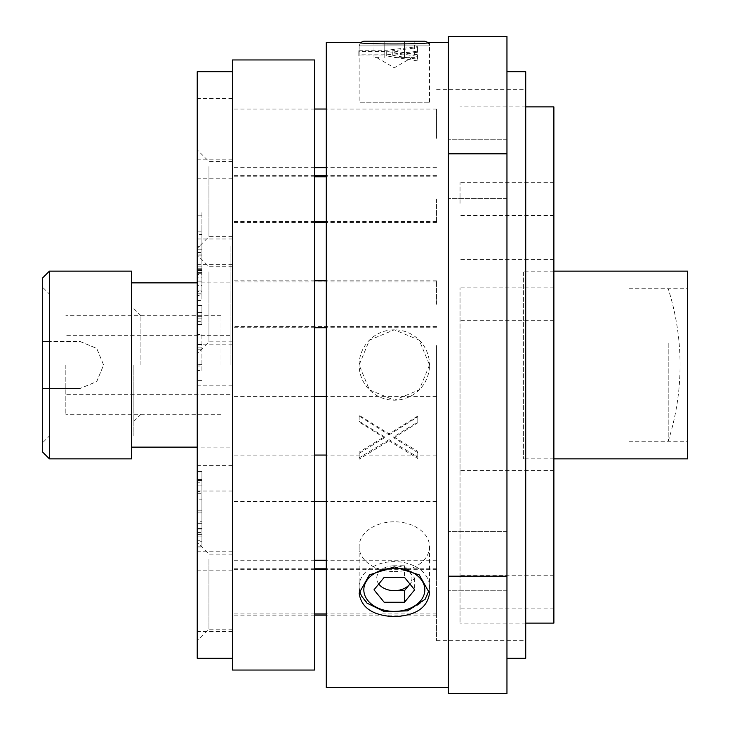 <?xml version="1.0" encoding="UTF-8"?>
<svg xmlns="http://www.w3.org/2000/svg" width="730" height="730" viewBox="0 0 730 730"><rect width="100%" height="100%" fill="white"/><g stroke="black" fill="none" stroke-linecap="round" stroke-linejoin="round"><path stroke-width="0.55" stroke-dasharray="3.65 2.74" d="M429.523 365L419.212 389.893L394.346 400.195L369.444 389.893L359.133 365L369.426 340.125L394.3 329.805L419.202 340.098L429.523 365A35.195 35.195 0 0 1 376.735 395.477A35.195 35.195 0 0 1 376.735 334.523A35.195 35.195 0 0 1 429.523 365M429.523 102.2L429.523 42.367C431.722 44.457 357.007 44.466 359.133 42.367L359.133 102.2L429.523 102.2L359.133 102.2M506.958 36.5L448.302 36.5L448.302 693.5L506.958 693.5L506.958 36.5M506.958 560.923L506.958 590.26L506.958 560.923M448.302 560.923L448.302 590.26L448.302 560.923M506.958 169.077L506.958 139.74L506.958 169.077M448.302 169.077L448.302 139.74L448.302 169.077M314.548 670.04L314.548 59.96M232.423 59.96L232.423 670.04M436.567 530.92L436.567 501.583L436.567 530.92M232.423 530.92L232.423 501.583L232.423 530.92M436.567 591.647L436.567 615.116L436.567 591.647M232.423 591.647L232.423 615.116L232.423 591.647M436.567 138.353L436.567 109.026L436.567 138.353M232.423 138.353L232.423 109.026L232.423 138.353M436.567 425.727L436.567 455.064L436.567 425.727M232.423 425.727L232.423 455.064L232.423 425.727M436.567 304.273L436.567 280.804L436.567 304.273M232.423 304.273L232.423 280.804L232.423 304.273M436.567 199.08L436.567 222.55L436.567 199.08M232.423 199.08L232.423 222.55L232.423 199.08M232.423 365C232.423 399.246 232.423 399.246 232.423 365C232.423 330.754 232.423 330.754 232.423 365L232.423 490.815L232.423 365M232.423 552.71C232.423 586.966 232.423 586.966 232.423 552.71C232.423 518.464 232.423 518.464 232.423 552.71M436.567 345.555L436.567 534.004L436.567 345.555M436.567 534.004L436.567 579.702L436.567 534.004M436.567 365L436.567 640.703L436.567 365M525.728 365L525.728 640.703L525.728 365M525.728 658.305L525.728 71.695M506.958 365L506.958 71.695L506.958 365M448.302 365L448.302 687.633L448.302 365M326.283 687.633L326.283 42.367M326.283 365L326.283 645.229L326.283 365M394.328 571.572A35.195 24.884 180 0 0 429.523 546.679A35.195 24.884 180 0 0 394.328 521.795A35.195 24.884 180 0 0 359.133 546.679A35.195 24.884 180 0 0 394.328 571.572M358.813 51.438L358.813 54.823L386.699 54.823L417.478 51.282L417.478 52.295L392.275 55.398L417.478 59.203L417.478 54.695L417.478 56.392L386.699 51.438L358.813 51.438L358.813 56L386.699 56L386.699 51.438M392.275 55.398L392.275 50.835L417.478 54.695M417.478 59.203L417.478 56.392M417.478 60.882L386.699 56M358.813 54.823L358.813 56M358.813 50.242L386.699 50.242L417.478 46.647L417.478 47.687L392.275 50.835M386.699 54.823L386.699 50.242M417.478 51.282L417.478 46.647M417.478 52.295L417.478 47.687M384.309 436.759L359.133 421.201L359.133 422.031L384.309 437.817L384.309 436.759L359.133 452.125L359.133 459.234L389.053 440.774L389.053 439.67L359.133 457.865M389.053 433.839L389.053 434.861L359.133 416.045L359.133 415.306L389.053 433.839L417.797 416.036L417.797 421.931L393.798 436.759L417.797 451.414L417.797 457.162L389.053 439.67M417.797 457.162L417.797 458.522L389.053 440.774M417.797 451.414L417.797 458.522M393.798 436.759L393.798 437.817L417.797 452.691M417.797 416.036L417.797 422.77L393.798 437.817M389.053 434.861L417.797 416.784M359.133 415.306L359.133 421.201M417.797 421.931L417.797 422.77M359.133 416.045L359.133 422.031M359.133 459.234L359.133 453.412L384.309 437.817M201.927 321.382L201.927 305.469L201.927 324.476L201.927 312.422L201.927 321.382L197.228 321.382L197.228 305.469L197.228 321.382M201.927 316.656L197.228 316.656M201.927 305.469L197.228 305.469M201.927 318.827L197.228 318.827M201.927 324.476L197.228 324.476M201.927 312.422L197.228 312.422M197.228 521.749L197.228 546.989L201.927 546.989L201.927 546.149L197.228 546.149L197.228 482.795L197.228 540.711L197.228 521.749L201.927 521.749L201.927 546.149L201.927 534.314L197.228 534.314M201.927 534.314L201.927 491.719L197.228 491.719M201.927 491.719L201.927 499.156L197.228 499.156M201.927 499.156L201.927 493.736L197.228 493.736M201.927 493.736L201.927 482.795L197.228 482.795M201.927 482.795L201.927 532.626L197.228 532.626M201.927 532.626L201.927 541.277L197.228 541.277L197.228 540.711L201.927 540.711L201.927 521.749M201.927 523.301L197.228 523.301M201.927 234.467L201.927 273.257L201.927 212.001L201.927 234.467L197.228 234.467L197.228 254.113L197.228 246.649L201.927 246.649L201.927 249.77L197.228 249.77L197.228 300.495L201.927 300.495L201.927 295.495L197.228 295.495L197.228 254.113L201.927 254.113L201.927 249.77L201.927 252.051L197.228 252.051M201.927 252.051L201.927 274.553L197.228 274.553M201.927 274.553L201.927 278.002L197.228 278.002L197.228 277.19L201.927 277.19L201.927 285.64L197.228 285.64M201.927 285.64L201.927 295.495L201.927 293.825L197.228 293.825M201.927 293.825L201.927 268.22L197.228 268.22M201.927 268.22L201.927 291.617L201.927 252.489L197.228 252.507L197.228 273.257L197.228 234.467M201.927 272.317L201.927 270.082L197.228 270.082L197.228 272.317L201.927 272.317M201.927 294.893L201.927 291.617L197.228 291.617L197.228 294.893L201.927 294.893M201.927 272.39L197.228 272.39M201.927 281.123L197.228 281.123M201.927 290.029L197.228 290.029M201.927 270.465L197.228 270.465M201.927 266.824L197.228 266.824M201.927 255.901L197.228 255.901M232.423 277.619L232.423 465.895L232.423 277.619M197.228 277.619L197.228 465.895L197.228 277.619M232.423 110.987L232.423 658.305L232.423 110.987M197.228 658.305L197.228 71.695M232.423 164.533L232.423 238.975L232.423 164.533M197.228 233.627L197.228 159.195L197.228 233.627M232.423 391.189L232.423 465.621L232.423 391.189M197.228 460.274L197.228 385.841L197.228 460.274M232.423 557.099L232.423 631.541L232.423 557.099M197.228 626.194L197.228 551.761L197.228 626.194M232.423 496.373L232.423 570.805L232.423 496.373M197.228 565.467L197.228 491.025L197.228 565.467M232.423 269.726L232.423 344.159L232.423 269.726M197.228 338.811L197.228 264.379L197.228 338.811M232.423 103.806L232.423 178.239L232.423 103.806M197.228 172.9L197.228 98.459L197.228 172.9M208.963 271.761L208.963 341.813L208.963 271.761M232.423 271.761L232.423 341.813L232.423 271.761M197.228 261.596L197.228 353.548L197.228 261.596M208.963 166.568L208.963 236.629L208.963 166.568M232.423 166.568L232.423 236.629L232.423 166.568M197.228 156.412L197.228 248.355L197.228 156.412M208.963 559.134L208.963 629.187L208.963 559.134M232.423 559.134L232.423 629.187L232.423 559.134M197.228 548.978L197.228 640.922L197.228 548.978M201.927 215.825L197.228 215.825M201.927 212.001L197.228 212.001M201.927 269.406L197.228 269.406M201.927 273.257L197.228 273.257M201.927 249.788L197.228 249.788M201.927 231.83L197.228 231.83M201.927 529.049L201.927 471.498L201.927 529.049L197.228 529.049L197.228 522.99L197.228 536.915L197.228 471.498L197.228 529.049M201.927 522.99L197.228 522.99M201.927 528.42L197.228 528.42M201.927 536.915L197.228 536.915M201.927 479.446L197.228 479.446M201.927 485.852L197.228 485.852M201.927 480.386L197.228 480.386M201.927 471.498L197.228 471.498M197.228 365.986L197.228 334.623L197.228 380.613L197.228 344.569L197.228 365.986L201.927 365.986L201.927 364.69L197.228 364.69M201.927 364.69L201.927 334.623L197.228 334.623M201.927 334.623L201.927 370.512L197.228 370.512M201.927 370.512L201.927 365.986M201.927 347.9L197.228 347.9M201.927 349.195L197.228 349.195M201.927 380.613L197.228 380.613M201.927 344.569L197.228 344.569M553.887 337.671L553.887 470.585L553.887 337.671M460.028 337.671L460.028 470.585L460.028 337.671M553.887 623.11L553.887 106.89M460.028 298.196L460.028 623.11L460.028 298.196M553.887 587.394L553.887 608.072L553.887 587.394M460.028 595.899L460.028 575.222L460.028 595.899M553.887 194.828L553.887 215.505L553.887 194.828M460.028 203.332L460.028 182.655L460.028 203.332M553.887 300.021L553.887 320.698L553.887 300.021M460.028 308.525L460.028 287.848L460.028 308.525M628.977 440.427L628.977 288.742L628.977 440.427M687.633 440.427L687.633 288.742L687.633 440.427M687.633 458.86L687.633 271.14M523.383 272.162L523.383 458.86L523.383 272.162M668.205 343.054L668.205 441.258L668.205 343.054M394.328 57.615L409.566 57.615L394.328 57.615M414.649 57.615L409.566 57.615L414.649 57.615L414.649 41.19L404.493 41.19L414.649 41.19M379.089 57.615L374.006 57.615L379.089 57.615M374.006 57.615L374.006 41.19L404.493 41.19L384.172 41.19L384.172 57.615L384.172 41.19M404.493 57.615L404.493 41.19L404.493 57.615M424.833 41.19L363.823 41.19M360.556 42.523L359.133 45.89L429.523 45.89L359.133 45.89M409.566 571.982L414.649 578.206L409.913 584.009A17.602 12.447 0 0 0 409.566 571.982A17.602 12.447 0 0 0 394.328 565.759L404.493 565.759L409.566 571.982M414.649 578.206L414.649 589.822M378.76 584A17.602 12.447 0 0 1 394.328 565.759M404.493 565.759L404.493 577.375M359.133 586.5A35.195 24.884 0 0 1 394.328 561.616A35.195 24.884 0 0 1 429.523 586.5A35.195 24.884 0 0 1 394.328 611.384A35.195 24.884 0 0 1 359.133 586.5L359.425 589.913M131.528 271.14L131.528 458.86M230.078 365L230.078 246.046L230.078 365M80.145 341.54L96.743 348.411L103.605 365L96.734 381.589L80.145 388.46L96.743 381.589L103.605 365L96.734 348.402L80.145 341.54L49.403 341.54L80.145 341.54M49.403 458.86L49.403 271.14M42.367 278.185L42.367 341.54L49.403 341.54L42.367 341.54L42.367 286.981L42.367 443.019L42.367 388.46L80.145 388.46L42.367 388.46L42.367 451.815M133.873 365L133.873 435.983L133.873 365M140.917 365L140.917 315.725L140.917 365M65.828 365L65.828 414.275L65.828 365M221.017 365L221.017 315.725L221.017 365M448.302 153.82L506.958 153.82M506.958 576.18L448.302 576.18M201.927 510.817L197.228 510.817M201.927 512.131L197.228 512.131M506.958 531.595L448.302 531.595L506.958 531.595M506.958 590.26L448.302 590.26L506.958 590.26M506.958 139.74L448.302 139.74L506.958 139.74M506.958 198.405L448.302 198.405L506.958 198.405M436.567 501.583L326.283 501.583M314.548 501.583L232.423 501.583M436.567 560.248L326.283 560.248M314.548 560.248L232.423 560.248M436.567 569.354L326.283 569.354M314.548 569.354L232.423 569.354M436.567 613.939L326.283 613.939M314.548 613.939L232.423 613.939M436.567 109.026L326.283 109.026M314.548 109.026L232.423 109.026M436.567 167.681L326.283 167.681M314.548 167.681L232.423 167.681M436.567 396.399L326.283 396.399M314.548 396.399L232.423 396.399M436.567 455.064L326.283 455.064M314.548 455.064L232.423 455.064M436.567 568.186L326.283 568.186M314.548 568.186L232.423 568.186M436.567 615.116L326.283 615.116M314.548 615.116L232.423 615.116M436.567 281.981L232.423 281.981M436.567 326.565L232.423 326.565M436.567 176.788L326.283 176.788M314.548 176.788L232.423 176.788M436.567 221.373L326.283 221.373M314.548 221.373L232.423 221.373M436.567 175.62L326.283 175.62M314.548 175.62L232.423 175.62M436.567 222.55L326.283 222.55M314.548 222.55L232.423 222.55M436.567 280.804L326.283 280.804M314.548 280.804L232.423 280.804M436.567 327.733L326.283 327.733M314.548 327.733L232.423 327.733M436.567 640.703L525.728 640.703M436.567 89.297L525.728 89.297M359.133 546.679L359.133 593.134M429.523 546.679L429.523 593.134M197.228 252.489L201.927 252.489M232.423 264.105L197.228 264.105M232.423 465.895L197.228 465.895M232.423 159.195L197.228 159.195M232.423 238.975L197.228 238.975M232.423 385.841L197.228 385.841M232.423 465.621L197.228 465.621M232.423 551.761L197.228 551.761M232.423 631.541L197.228 631.541M232.423 491.025L197.228 491.025M232.423 570.805L197.228 570.805M232.423 264.379L197.228 264.379M232.423 344.159L197.228 344.159M232.423 98.459L197.228 98.459M232.423 178.239L197.228 178.239M232.423 266.724L208.963 266.724L197.228 254.998M232.423 341.813L208.963 341.813L197.228 353.548M232.423 161.54L208.963 161.54L197.228 149.805M232.423 236.629L208.963 236.629L197.228 248.355M232.423 554.106L208.963 554.106L197.228 542.372M232.423 629.187L208.963 629.187L197.228 640.922M553.887 259.415L460.028 259.415M553.887 470.585L460.028 470.585M525.728 106.89L460.028 106.89M525.728 623.11L460.028 623.11M553.887 575.222L460.028 575.222M553.887 608.072L460.028 608.072M553.887 182.655L460.028 182.655M553.887 215.505L460.028 215.505M553.887 287.848L460.028 287.848M553.887 320.698L460.028 320.698M628.977 441.258L687.633 441.258M628.977 288.742L687.633 288.742M553.887 271.14L523.383 271.14M553.887 458.86L523.383 458.86M668.205 441.258A250.782 250.782 0 0 0 668.205 288.742M376.735 57.615L394.328 67.781L411.93 57.615M429.523 45.89L428.099 42.523M429.231 589.913L429.523 586.5M230.078 282.875L197.228 282.875M230.078 447.125L197.228 447.125M133.873 294.017L49.403 294.017L42.367 286.981M133.873 435.983L49.403 435.983L42.367 443.019M140.917 315.725L133.873 308.69M140.917 414.275L133.873 421.31M230.078 335.672L65.828 335.672M230.078 394.328L65.828 394.328M221.017 315.725L65.828 315.725M221.017 414.275L65.828 414.275"/><path stroke-width="1.09" d="M448.302 687.633L326.283 687.633L326.283 42.367L359.133 42.367C356.961 44.457 431.695 44.457 429.523 42.367L448.302 42.367M506.958 36.5L506.958 693.5L448.302 693.5L448.302 36.5L506.958 36.5M314.548 59.96L314.548 670.04L232.423 670.04L232.423 59.96L314.548 59.96M506.958 71.695L525.728 71.695L525.728 658.305L506.958 658.305M394.328 616.658C415.717 615.636 427.452 607.798 429.523 593.134L419.212 574.857L394.319 566.891L369.444 574.857L359.133 593.134C361.195 607.789 372.93 615.636 394.328 616.658M232.423 71.695L197.228 71.695L197.228 658.305L232.423 658.305M525.728 106.89L553.887 106.89L553.887 623.11L525.728 623.11M553.887 271.14L687.633 271.14L687.633 458.86L553.887 458.86M384.172 41.19L374.006 41.19M360.556 42.523L363.823 41.19L424.833 41.19L428.099 42.523M404.493 590.652L394.328 590.652A17.602 12.447 0 0 0 409.566 584.429L409.913 584.009A17.602 12.447 0 0 1 409.566 584.429L404.493 590.652L404.493 602.259L384.172 602.259L374.006 589.822L384.172 577.375L404.493 577.375L414.649 589.822L404.493 602.259M394.328 590.652A17.602 12.447 0 0 1 378.76 584M131.528 458.86L131.528 271.14L49.403 271.14L49.403 458.86L131.528 458.86M49.403 458.86L42.367 451.815L42.367 278.185L49.403 271.14M506.958 153.82L448.302 153.82M448.302 576.18L506.958 576.18M363.823 589.822A30.505 21.572 180 0 0 409.585 608.501A30.505 21.572 180 0 0 409.585 571.143A30.505 21.572 180 0 0 363.823 589.822M326.283 501.583L314.548 501.583M326.283 560.248L314.548 560.248M326.283 569.354L314.548 569.354M326.283 613.939L314.548 613.939M326.283 109.026L314.548 109.026M326.283 167.681L314.548 167.681M326.283 396.399L314.548 396.399M326.283 455.064L314.548 455.064M326.283 568.186L314.548 568.186M326.283 615.116L314.548 615.116M326.283 176.788L314.548 176.788M326.283 221.373L314.548 221.373M326.283 175.62L314.548 175.62M326.283 222.55L314.548 222.55M326.283 280.804L314.548 280.804M326.283 327.733L314.548 327.733M359.425 589.913L361.368 595.789L367.007 603.135L384.673 611.767L407.714 610.818L425.115 599.303L429.231 589.913M197.228 282.875L131.528 282.875M197.228 447.125L131.528 447.125"/></g></svg>
